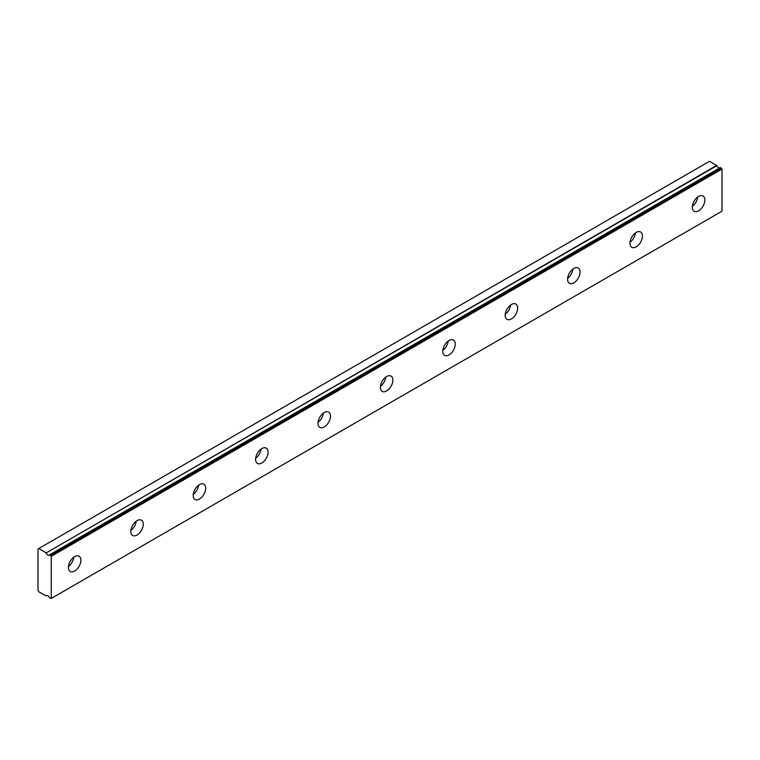 <?xml version="1.0" encoding="UTF-8"?>
<svg xmlns="http://www.w3.org/2000/svg" width="760" height="760" viewBox="0 0 760 760"><rect width="100%" height="100%" fill="white"/><g stroke="black" fill="none" stroke-linecap="round" stroke-linejoin="round"><path stroke-width="1.14" d="M720.29 167.589L49.514 554.876A2.755 1.596 60 0 1 49.21 555.161A2.755 1.596 60 0 1 47.823 555.028A2.755 1.596 60 0 1 46.142 552.928L716.88 165.68L709.517 161.291L38 548.995L38 590.425L38.779 591.774L46.142 595.887A2.755 1.596 60 0 1 46.445 595.593A2.755 1.596 60 0 1 49.514 597.835L51.262 598.433L51.262 556.292L49.723 554.857L720.461 167.608L49.599 554.828M719.52 168.045A2.755 1.596 60 0 1 718.57 167.78A2.755 1.596 60 0 1 716.88 165.68M698.601 210.824A8.825 5.092 120 0 0 704.368 203.053A8.825 5.092 120 0 0 703.01 195.975A8.825 5.092 120 0 0 698.601 196.412A8.825 5.092 120 0 0 692.835 204.193A8.825 5.092 120 0 0 694.193 211.261A8.825 5.092 120 0 0 698.601 210.824M692.417 206.226A8.825 5.092 120 0 0 697.765 196.964M74.66 571.054A8.825 5.092 120 0 0 80.418 563.283A8.825 5.092 120 0 0 79.069 556.216A8.825 5.092 120 0 0 74.66 556.653A8.825 5.092 120 0 0 68.894 564.423A8.825 5.092 120 0 0 70.243 571.491A8.825 5.092 120 0 0 74.66 571.054M68.476 566.457A8.825 5.092 120 0 0 73.824 557.194M137.047 535.031A8.825 5.092 120 0 0 142.814 527.26A8.825 5.092 120 0 0 141.464 520.192A8.825 5.092 120 0 0 137.047 520.628A8.825 5.092 120 0 0 131.29 528.399A8.825 5.092 120 0 0 132.639 535.467A8.825 5.092 120 0 0 137.047 535.031M130.872 530.433A8.825 5.092 120 0 0 136.211 521.17M199.443 499.016A8.825 5.092 120 0 0 205.209 491.236A8.825 5.092 120 0 0 203.861 484.167A8.825 5.092 120 0 0 199.443 484.604A8.825 5.092 120 0 0 193.686 492.375A8.825 5.092 120 0 0 195.035 499.453A8.825 5.092 120 0 0 199.443 499.016M193.258 494.408A8.825 5.092 120 0 0 198.607 485.146M261.839 462.992A8.825 5.092 120 0 0 267.606 455.212A8.825 5.092 120 0 0 266.256 448.144A8.825 5.092 120 0 0 261.839 448.58A8.825 5.092 120 0 0 256.072 456.351A8.825 5.092 120 0 0 257.431 463.429A8.825 5.092 120 0 0 261.839 462.992M255.655 458.384A8.825 5.092 120 0 0 261.003 449.122M324.235 426.968A8.825 5.092 120 0 0 330.001 419.188A8.825 5.092 120 0 0 328.643 412.119A8.825 5.092 120 0 0 324.235 412.556A8.825 5.092 120 0 0 318.469 420.327A8.825 5.092 120 0 0 319.827 427.405A8.825 5.092 120 0 0 324.235 426.968M318.05 422.36A8.825 5.092 120 0 0 323.399 413.108M386.631 390.944A8.825 5.092 120 0 0 392.397 383.163A8.825 5.092 120 0 0 391.039 376.095A8.825 5.092 120 0 0 386.631 376.533A8.825 5.092 120 0 0 380.865 384.313A8.825 5.092 120 0 0 382.213 391.381A8.825 5.092 120 0 0 386.631 390.944M380.447 386.346A8.825 5.092 120 0 0 385.795 377.084M449.027 354.92A8.825 5.092 120 0 0 454.784 347.139A8.825 5.092 120 0 0 453.435 340.072A8.825 5.092 120 0 0 449.027 340.508A8.825 5.092 120 0 0 443.26 348.289A8.825 5.092 120 0 0 444.609 355.357A8.825 5.092 120 0 0 449.027 354.92M442.842 350.322A8.825 5.092 120 0 0 448.191 341.059M511.423 318.896A8.825 5.092 120 0 0 517.18 311.115A8.825 5.092 120 0 0 515.831 304.048A8.825 5.092 120 0 0 511.423 304.484A8.825 5.092 120 0 0 505.656 312.265A8.825 5.092 120 0 0 507.006 319.333A8.825 5.092 120 0 0 511.423 318.896M505.238 314.298A8.825 5.092 120 0 0 510.587 305.035M573.809 282.872A8.825 5.092 120 0 0 579.576 275.101A8.825 5.092 120 0 0 578.227 268.023A8.825 5.092 120 0 0 573.809 268.46A8.825 5.092 120 0 0 568.053 276.241A8.825 5.092 120 0 0 569.401 283.309A8.825 5.092 120 0 0 573.809 282.872M567.635 278.274A8.825 5.092 120 0 0 572.973 269.012M636.206 246.848A8.825 5.092 120 0 0 641.972 239.077A8.825 5.092 120 0 0 640.623 231.999A8.825 5.092 120 0 0 636.206 232.436A8.825 5.092 120 0 0 630.439 240.217A8.825 5.092 120 0 0 631.797 247.285A8.825 5.092 120 0 0 636.206 246.848M630.021 242.25A8.825 5.092 120 0 0 635.369 232.987M51.262 598.433L722 211.185L722 169.043L720.461 167.608M716.68 165.423L46.142 552.928M45.932 552.672L38.779 548.539M51.262 556.292L722 169.043M50.787 555.475L721.534 168.226M46.854 595.469L46.142 595.887M46.883 595.469L46.103 595.916"/></g></svg>
